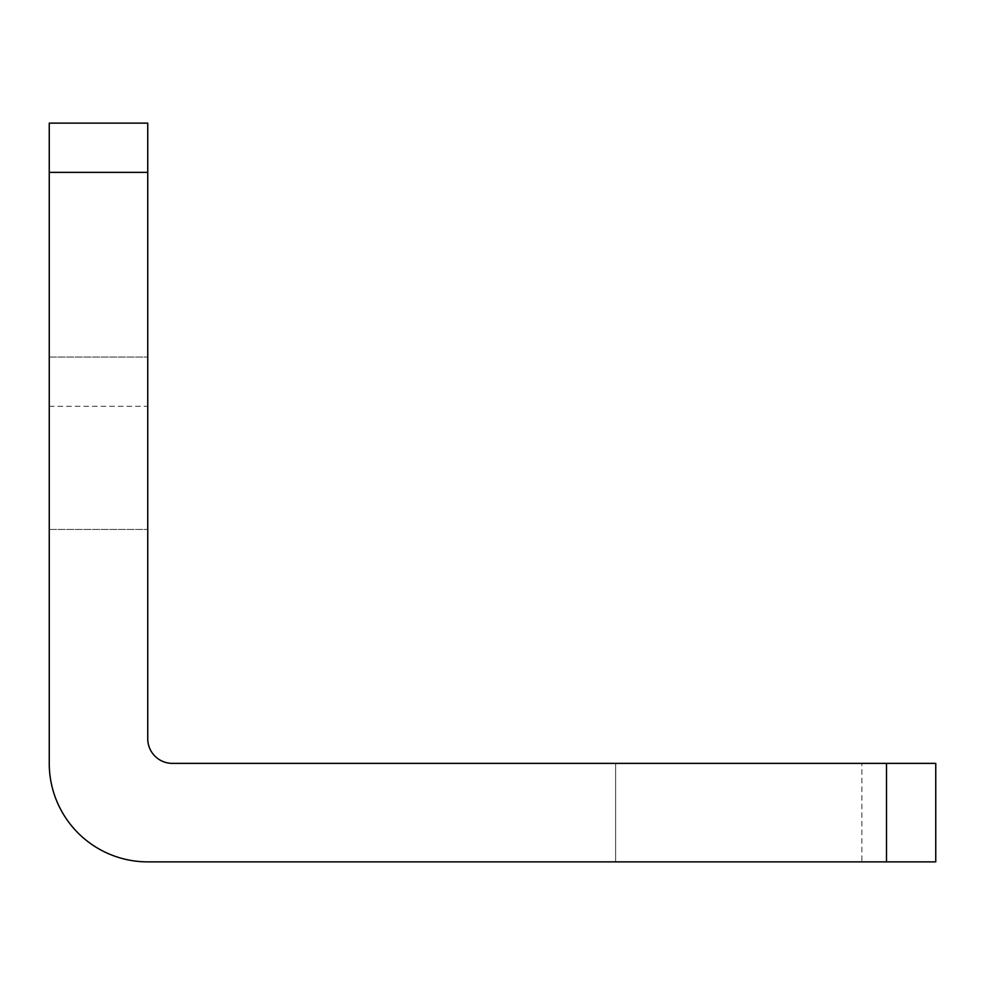 <?xml version="1.0" encoding="UTF-8"?>
<svg xmlns="http://www.w3.org/2000/svg" width="985" height="985" viewBox="0 0 985 985"><rect width="100%" height="100%" fill="white"/><g stroke="black" fill="none" stroke-linecap="round" stroke-linejoin="round"><path stroke-width="0.74" stroke-dasharray="4.92 3.69" d="M935.75 861.875L886.5 861.875L886.5 763.375L935.75 763.375M886.5 763.375L172.375 763.375A24.625 24.625 0 0 1 147.75 738.75L147.75 172.375L49.25 172.375L49.25 763.375A98.5 98.5 0 0 0 147.75 861.875L886.5 861.875M861.875 763.375L615.625 763.375L861.875 763.375L615.625 763.375L861.875 763.375L861.875 861.875L615.625 861.875L861.875 861.875L861.875 763.375M49.25 172.375L49.25 123.125L147.75 123.125L147.75 172.375M147.75 123.125L147.75 406.312L147.75 123.125L49.25 123.125L49.25 406.312L49.25 123.125M147.75 443.25L147.75 529.438L147.75 443.25M615.625 861.875L861.875 861.875L615.625 861.875L615.625 763.375L615.625 861.875M49.25 443.25L49.25 529.438L49.25 443.25M49.25 529.438L147.75 529.438L49.25 529.438M49.25 357.062L147.75 357.062L49.25 357.062M49.25 406.312L147.75 406.312"/><path stroke-width="1.48" d="M886.5 861.875L935.75 861.875L935.75 763.375L886.5 763.375L886.5 861.875L147.75 861.875A98.5 98.5 0 0 1 49.25 763.375L49.25 172.375L147.75 172.375L147.75 738.75A24.625 24.625 0 0 0 172.375 763.375L886.5 763.375M935.75 763.375L935.75 861.875M147.75 172.375L147.75 123.125L49.25 123.125L49.25 172.375M147.75 123.125L49.25 123.125"/></g></svg>
